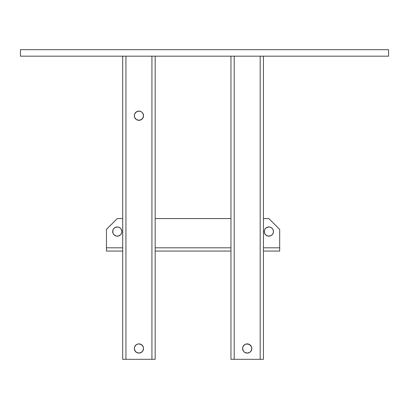 <?xml version="1.0" encoding="UTF-8"?>
<svg xmlns="http://www.w3.org/2000/svg" width="409" height="409" viewBox="0 0 409 409"><rect width="100%" height="100%" fill="white"/><g stroke="black" fill="none" stroke-linecap="round" stroke-linejoin="round"><path stroke-width="0.61" d="M20.45 56.176L388.55 56.176L388.55 49.683L388.55 56.176L20.45 56.176L20.45 49.683L388.55 49.683L20.45 49.683L20.45 56.176M143.447 114.827L143.533 115.721A4.601 4.601 0 0 1 138.932 120.323A4.601 4.601 0 0 1 134.331 115.721A4.601 4.601 0 0 0 138.932 120.323A4.601 4.601 0 0 0 143.533 115.727L142.761 113.165L141.488 111.897L139.832 111.212L138.037 111.212L136.376 111.897L134.684 113.963L134.331 115.721L134.684 117.485L136.376 119.551L138.037 120.236L140.696 119.975L142.761 118.278L143.533 115.721L142.761 118.278M135.108 351.05L134.331 348.494A4.601 4.601 0 0 1 138.932 343.892A4.601 4.601 0 0 1 143.533 348.494A4.601 4.601 0 0 1 138.932 353.095A4.601 4.601 0 0 1 134.331 348.494A4.601 4.601 0 0 0 138.932 353.095A4.601 4.601 0 0 0 143.533 348.494L143.186 346.73L142.189 345.237L139.832 343.979L138.037 343.979L136.376 344.664L134.684 346.73L134.331 348.494L134.684 350.252L136.376 352.318L138.932 353.095L140.696 352.742L142.761 351.05L143.533 348.494L142.761 351.05M122.695 359.317L155.175 359.317L155.175 56.176L155.175 359.317L125.941 359.317L125.941 56.176L125.941 359.317L122.695 359.317L122.695 56.176L122.695 359.317M151.928 56.176L151.928 359.317L151.928 56.176M139.832 120.236L138.932 120.323L141.488 119.551L138.932 120.323L136.376 119.551M135.108 118.278L134.423 116.621L134.423 114.827M136.376 111.897L137.173 111.473A4.601 4.601 0 0 0 136.386 111.892L138.932 111.12L140.696 111.473A4.601 4.601 0 0 0 137.179 111.473L138.037 111.212M139.832 353.003L138.932 353.095L141.488 352.318L138.932 353.095L136.376 352.318M134.684 346.73L136.376 344.664L135.681 345.237L137.173 344.24L138.932 343.892L141.488 344.664L143.186 346.73M134.684 117.485L134.423 116.621M134.684 350.252L134.423 349.388M135.108 345.937L135.681 345.237L135.108 345.937A4.601 4.601 0 0 0 134.331 348.488M143.533 348.488A4.601 4.601 0 0 0 140.701 344.245L138.932 343.892L137.173 344.24L138.932 343.892L140.696 344.24L142.761 345.937L141.488 344.664M141.488 111.897L140.696 111.473A4.601 4.601 0 0 1 141.483 111.892M140.691 344.24A4.601 4.601 0 0 0 135.113 345.932M136.371 111.902A4.601 4.601 0 0 0 134.331 115.721A4.601 4.601 0 0 1 138.932 111.12A4.601 4.601 0 0 1 143.533 115.721A4.601 4.601 0 0 0 141.499 111.902M243.375 351.05L242.598 348.494A4.601 4.601 0 0 1 247.2 343.892A4.601 4.601 0 0 1 251.801 348.494A4.601 4.601 0 0 1 247.2 353.095A4.601 4.601 0 0 1 242.598 348.494A4.601 4.601 0 0 0 247.2 353.095A4.601 4.601 0 0 0 251.801 348.494L251.448 346.73L250.451 345.237L248.094 343.979L245.436 344.24L243.943 345.237L242.946 346.73L242.598 348.494L242.946 350.252L243.943 351.745L245.436 352.742L247.2 353.095L249.756 352.318L251.024 351.05L251.801 348.494L251.024 351.05M230.957 359.317L263.437 359.317L263.437 56.176L263.437 359.317L234.209 359.317L234.209 56.176L234.209 359.317L230.957 359.317L230.957 56.176L230.957 359.317M260.19 56.176L260.19 359.317L260.19 56.176M248.094 353.003L247.2 353.095L249.756 352.318L247.2 353.095L244.643 352.318M242.946 346.73L244.643 344.664L243.943 345.237L245.436 344.24L247.2 343.892L249.756 344.664L251.448 346.73M242.946 350.252L242.685 349.388M245.436 344.24L246.3 343.979L245.436 344.24A4.601 4.601 0 0 0 243.375 345.932L243.943 345.237L243.375 345.937A4.601 4.601 0 0 0 242.598 348.488M248.105 343.979A4.601 4.601 0 0 1 248.953 344.24L246.3 343.979L248.958 344.24L251.024 345.937L249.756 344.664M251.801 348.488A4.601 4.601 0 0 0 248.969 344.245M248.089 343.979A4.601 4.601 0 0 0 247.205 343.892M247.194 343.892A4.601 4.601 0 0 0 245.446 344.24M272.108 228.314L270.615 227.317L268.851 226.964A4.601 4.601 0 0 1 273.452 231.566A4.601 4.601 0 0 1 268.851 236.167A4.601 4.601 0 0 0 272.108 234.822L273.105 233.329L273.452 231.566L273.105 229.807L272.108 228.314A4.601 4.601 0 0 0 268.851 226.964L266.295 227.741L265.027 229.009L264.337 230.671L264.603 233.329L265.599 234.822L267.956 236.08L270.615 235.819L272.108 234.822M120.532 228.314L119.039 227.317L117.281 226.964A4.601 4.601 0 0 1 121.882 231.566A4.601 4.601 0 0 1 117.281 236.167A4.601 4.601 0 0 0 120.532 234.822L121.534 233.329L121.882 231.566L121.534 229.807L120.532 228.314A4.601 4.601 0 0 0 117.281 226.964L114.724 227.741L113.457 229.009L112.766 230.671L113.032 233.329L114.029 234.822L116.381 236.08L118.181 236.08L120.532 234.822M279.679 247.808L263.437 247.808L279.679 247.808L279.679 251.054L263.437 251.054L279.679 251.054L279.679 229.403L279.679 247.808M230.957 247.808L155.175 247.808L230.957 247.808M122.695 247.808L106.452 247.808L106.452 229.403L117.281 218.575L122.695 218.575L117.281 218.575L106.452 229.403L106.452 247.808L122.695 247.808M155.175 218.575L230.957 218.575L155.175 218.575M263.437 218.575L268.851 218.575L279.679 229.403L268.851 218.575L263.437 218.575M273.365 230.671L273.452 231.566M121.795 230.671L121.882 231.566M106.452 251.054L122.695 251.054L106.452 251.054L106.452 247.808L106.452 251.054M155.175 251.054L230.957 251.054L155.175 251.054M114.029 234.822A4.601 4.601 0 0 0 117.281 236.167A4.601 4.601 0 0 1 112.68 231.566A4.601 4.601 0 0 1 117.281 226.964A4.601 4.601 0 0 0 114.029 228.314M265.599 234.822A4.601 4.601 0 0 0 268.851 236.167A4.601 4.601 0 0 1 264.25 231.566A4.601 4.601 0 0 1 268.851 226.964A4.601 4.601 0 0 0 265.599 228.314"/></g></svg>
